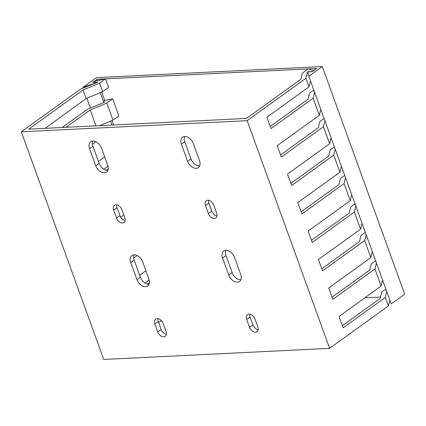 <?xml version="1.0" encoding="UTF-8"?>
<svg xmlns="http://www.w3.org/2000/svg" width="426" height="426" viewBox="0 0 426 426"><rect width="100%" height="100%" fill="white"/><g stroke="black" fill="none" stroke-linecap="round" stroke-linejoin="round"><path stroke-width="0.64" d="M158.653 322.578L161.342 320.64M389.811 300.01L388.358 305.985L329.591 348.346L103.715 359.464L21.3 131.794L80.067 89.433L97.73 82.101L93.55 82.309A1.267 0.373 -19.9 0 1 93.129 82.181A1.267 0.373 -19.9 0 1 94.689 81.254L105.488 78.879L108.577 87.421L102.677 91.675L99.588 83.134L105.488 78.879M332.056 297.204L369.859 269.956L371.35 263.827L375.599 260.76M342.36 325.661L380.157 298.418L381.648 292.284L385.903 289.222M321.752 268.747L359.555 241.499L361.046 235.37L365.3 232.303M311.454 240.285L349.251 213.043L350.742 206.908L354.996 203.841M301.15 211.828L338.952 184.58L340.443 178.451L344.693 175.384M290.851 183.372L328.648 156.124L330.139 149.995L334.394 146.927M280.548 154.91L318.344 127.667L319.835 121.532L324.09 118.465M270.244 126.453L308.046 99.205L309.537 93.076L313.792 90.008M45.14 128.343L86.127 98.544L83.038 90.008L28.728 129.153L246.526 118.428L300.836 79.284L302.322 73.155L308.227 68.9L313.541 70.476A1.267 0.373 160.1 0 1 313.674 70.578A1.267 0.373 160.1 0 1 313.046 71.174A1.267 0.373 160.1 0 1 311.715 71.568L307.535 71.77L307.663 72.122M376.419 263.018L374.965 268.987L332.834 299.356L328.718 287.971L370.844 257.608L372.297 251.633M145 283.056L149.212 280.058M149.457 282.56L147.321 284.094M386.717 291.475L385.269 297.449L343.138 327.812L339.016 316.433L381.148 286.064L382.596 280.09M96.01 125.84L90.248 109.929L66.131 127.31M95.925 141.72L92.453 144.222M98.449 161.433L104.695 156.928M108.247 168.723L106.111 170.262M120.696 217.164L123.817 214.917M137.135 255.557L133.663 258.06M139.659 275.265L145.905 270.766M133.87 255.195L134.355 254.844M103.79 169.223L108.002 166.225M92.66 141.363L93.145 141.011M62.089 127.512L87.277 109.36L104.94 102.022L103.656 102.086M314.606 92.266L313.153 98.236L271.027 128.604L266.905 117.219L309.031 86.851L310.485 80.881M86.127 98.544L102.677 91.675M103.22 100.882L112.698 98.805L106.798 103.055L90.248 109.929M381.148 286.064L374.965 268.987M388.358 305.985L385.269 297.449M370.844 257.608L364.661 240.53L322.535 270.899L318.414 259.514L360.545 229.145L361.993 223.176M366.115 234.556L364.661 240.53M360.545 229.145L354.363 212.073L312.231 242.437L308.11 231.057L350.241 200.689L351.695 194.714M355.811 206.099L354.363 212.073M350.241 200.689L344.059 183.611L301.928 213.98L297.811 202.595L339.937 172.226L341.391 166.257M345.513 177.642L344.059 183.611M339.937 172.226L333.755 155.155L291.629 185.523L287.507 174.138L329.639 143.77L331.087 137.8M335.209 149.18L333.755 155.155M329.639 143.77L323.456 126.698L281.325 157.061L277.204 145.681L319.335 115.313L320.789 109.338M324.905 120.723L323.456 126.698M319.335 115.313L313.153 98.236M309.031 86.851L305.943 78.315L307.535 71.77M329.591 348.346L247.176 120.675L305.943 78.315M99.663 125.659L112.981 120.132L118.881 115.877L112.698 98.805M112.981 120.132L106.798 103.055M99.588 83.134L83.038 90.008M247.176 120.675L21.3 131.794M89.572 148.711A8.238 5.458 54.2 0 1 90.722 141.736A8.238 5.458 54.2 0 1 101.51 148.12L107.687 165.197A8.238 5.458 54.2 0 1 106.537 172.173A8.238 5.458 54.2 0 1 95.754 165.783L89.572 148.711L92.959 146.267A8.238 5.458 54.2 0 1 92.783 141.022M113.662 210.093A5.703 3.775 54.2 0 1 114.456 205.263A5.703 3.775 54.2 0 1 121.927 209.683L124.807 217.654A5.703 3.775 54.2 0 1 124.009 222.484A5.703 3.775 54.2 0 1 116.543 218.059L113.662 210.093L117.049 207.648A5.703 3.775 54.2 0 1 116.708 204.81M193.329 143.599L199.512 160.677A8.238 5.458 54.2 0 1 198.356 167.652A8.238 5.458 54.2 0 1 187.573 161.262L181.391 144.19A8.238 5.458 54.2 0 1 182.541 137.215A8.238 5.458 54.2 0 1 193.329 143.599M213.745 205.162L216.626 213.133A5.703 3.775 54.2 0 1 215.833 217.963A5.703 3.775 54.2 0 1 208.362 213.538L205.481 205.572A5.703 3.775 54.2 0 1 206.28 200.742A5.703 3.775 54.2 0 1 213.745 205.162M130.777 262.544A8.238 5.458 54.2 0 1 131.932 255.568A8.238 5.458 54.2 0 1 142.715 261.958L148.898 279.03A8.238 5.458 54.2 0 1 147.747 286.006A8.238 5.458 54.2 0 1 136.959 279.621L130.777 262.544L134.169 260.1A8.238 5.458 54.2 0 1 133.993 254.855M154.867 323.925A5.703 3.775 54.2 0 1 155.666 319.095A5.703 3.775 54.2 0 1 163.131 323.52L166.018 331.487A5.703 3.775 54.2 0 1 165.219 336.316A5.703 3.775 54.2 0 1 157.753 331.891L154.867 323.925L158.259 321.481A5.703 3.775 54.2 0 1 157.913 318.648M234.534 257.437L240.717 274.509A8.238 5.458 54.2 0 1 239.566 281.49A8.238 5.458 54.2 0 1 228.778 275.1L222.601 258.023A8.238 5.458 54.2 0 1 223.751 251.047A8.238 5.458 54.2 0 1 234.534 257.437M254.95 318.999L257.837 326.966A5.703 3.775 54.2 0 1 257.038 331.795A5.703 3.775 54.2 0 1 249.572 327.37L246.686 319.404A5.703 3.775 54.2 0 1 247.485 314.574A5.703 3.775 54.2 0 1 254.95 318.999M107.863 170.443A8.238 5.458 54.2 0 1 99.141 163.344L92.959 146.267M125.148 220.487A5.703 3.775 54.2 0 1 119.935 215.615L117.049 207.648M199.688 165.922A8.238 5.458 54.2 0 1 190.96 158.823L184.783 141.746A8.238 5.458 54.2 0 1 184.602 136.501M216.967 215.966A5.703 3.775 54.2 0 1 211.754 211.094L208.868 203.127A5.703 3.775 54.2 0 1 208.527 200.289M149.073 284.28A8.238 5.458 54.2 0 1 140.351 277.177L134.169 260.1M166.358 334.325A5.703 3.775 54.2 0 1 161.14 329.452L158.259 321.481M240.892 279.76A8.238 5.458 54.2 0 1 232.17 272.656L225.988 255.579A8.238 5.458 54.2 0 1 225.812 250.334M258.177 329.804A5.703 3.775 54.2 0 1 252.959 324.932L250.078 316.96A5.703 3.775 54.2 0 1 249.737 314.127M322.285 66.536L96.409 77.654L82.932 87.367L96.574 82.522L92.943 82.277L97.101 79.279L316.662 68.469L312.503 71.467L307.615 72.127L308.807 76.249L391.222 303.919L404.7 294.206L322.285 66.536L308.807 76.249M380.493 297.05L364.832 297.822M113.641 124.972L112.033 120.526M104.796 100.536L101.729 92.064M97.586 80.615L97.101 79.279M100.248 92.682L103.806 102.496M110.552 121.138L111.969 125.052M82.932 87.367L83.208 88.129M86.867 98.236L90.418 108.055M99.141 163.344L95.754 165.783M119.935 215.615L116.543 218.059M190.96 158.823L187.573 161.262M184.783 141.746L181.391 144.19M211.754 211.094L208.362 213.538M208.868 203.127L205.481 205.572M140.351 277.177L136.959 279.621M161.14 329.452L157.753 331.891M232.17 272.656L228.778 275.1M225.988 255.579L222.601 258.023M252.959 324.932L249.572 327.37M250.078 316.96L246.686 319.404"/></g></svg>
